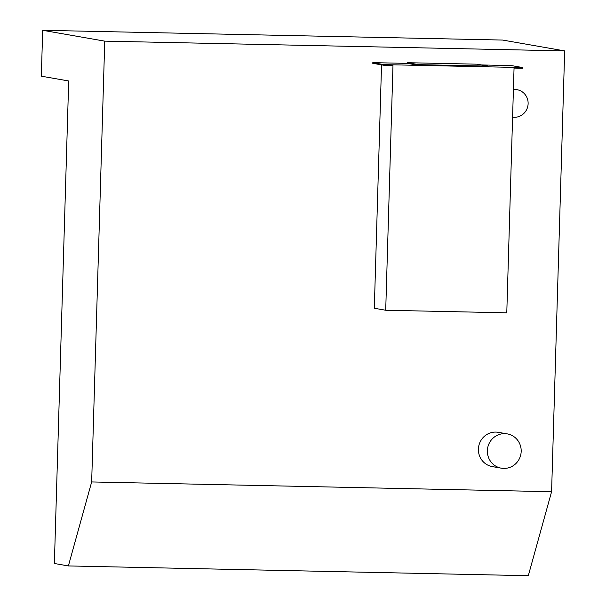 <?xml version="1.0" encoding="UTF-8"?>
<svg xmlns="http://www.w3.org/2000/svg" width="606" height="606" viewBox="0 0 606 606"><rect width="100%" height="100%" fill="white"/><g stroke="black" fill="none" stroke-linecap="round" stroke-linejoin="round"><path stroke-width="0.91" d="M487.368 450.675A17.4 16.9 99.9 0 0 501.283 468.173A17.4 16.9 99.9 0 0 521.183 451.394A17.4 16.9 99.9 0 0 507.267 433.888A17.4 16.9 99.9 0 0 487.368 450.675M501.283 468.173L492.322 466.605A17.4 16.9 -80.1 0 1 478.407 449.107A17.4 16.9 -80.1 0 1 498.314 432.328L507.267 433.888M512.593 117.17A13.923 13.521 99.9 0 0 528.121 103.679A13.923 13.521 99.9 0 0 516.986 89.68A13.923 13.521 99.9 0 0 513.411 89.552M54.373 563.489L68.69 80.969L41.329 76.189L42.685 30.3L104.747 41.14L91.665 481.944L68.38 565.936L54.373 563.489M68.38 565.936L528.303 575.7L551.589 491.708L91.665 481.944M551.589 491.708L564.671 50.904L104.747 41.14M564.671 50.904L502.616 40.064L42.685 30.3M407.459 63.38L372.804 62.645L372.781 63.335L384.189 65.327L392.976 65.516L385.711 310.249L506.783 312.825L514.047 68.084L522.842 68.273L522.857 67.577L511.456 65.584L481.52 64.948M385.711 310.249L374.311 308.257L381.538 64.865M372.804 62.645L384.204 64.63L522.857 67.577M384.204 64.63L384.189 65.327M488.224 66.122L488.201 66.819L418.541 65.334L407.459 63.403L407.482 62.706L418.557 64.645L488.224 66.122L477.149 64.183L407.482 62.706M418.541 65.334L418.557 64.645M513.426 89.059L516.986 89.68"/></g></svg>
